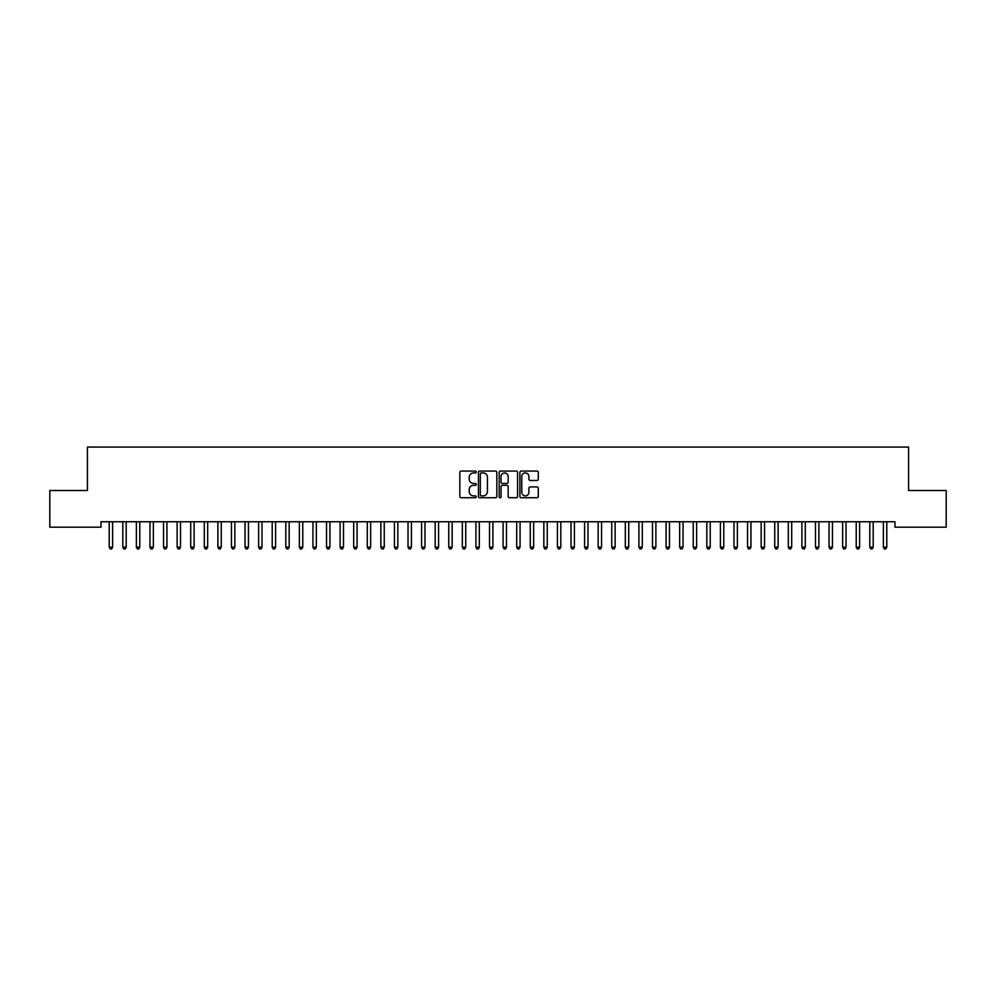 <?xml version="1.0" encoding="UTF-8"?>
<svg xmlns="http://www.w3.org/2000/svg" width="996" height="996" viewBox="0 0 996 996"><rect width="100%" height="100%" fill="white"/><g stroke="black" fill="none" stroke-linecap="round" stroke-linejoin="round"><path stroke-width="1.49" d="M476.275 472.004A0.934 0.934 0 0 0 475.341 471.071L461.173 471.071A1.332 1.332 0 0 0 459.841 472.403L459.841 496.406A1.332 1.332 0 0 0 461.173 497.739L475.341 497.739A0.934 0.934 0 0 0 476.275 496.805A0.934 0.934 0 0 0 475.341 495.871L473.498 495.871A4.27 4.27 0 0 1 469.24 491.601L469.24 489.609A4.27 4.27 0 0 1 473.498 485.338L475.341 485.338A0.934 0.934 0 0 0 476.275 484.405A0.934 0.934 0 0 0 475.341 483.471L473.498 483.471A4.27 4.27 0 0 1 469.24 479.201L469.24 477.209A4.27 4.27 0 0 1 473.498 472.938L475.341 472.938A0.934 0.934 0 0 0 476.275 472.004M536.956 480.47A1.332 1.332 0 0 0 538.288 479.138L538.288 472.403A1.332 1.332 0 0 0 536.956 471.071L521.232 471.071A1.332 1.332 0 0 0 519.9 472.403L519.9 496.406A1.332 1.332 0 0 0 521.232 497.739L536.956 497.739A1.332 1.332 0 0 0 538.288 496.406L538.288 488.277A1.332 1.332 0 0 0 536.956 486.932L530.233 486.932A1.332 1.332 0 0 0 528.901 488.277L528.901 492.298A3.561 3.561 0 0 1 525.328 495.871A3.561 3.561 0 0 1 521.767 492.298L521.767 476.511A3.561 3.561 0 0 1 525.328 472.938A3.561 3.561 0 0 1 528.901 476.511L528.901 479.138A1.332 1.332 0 0 0 530.233 480.47L536.956 480.47M894.993 521.755L101.007 521.755L101.007 527.183L49.8 527.183L49.8 490.518L87.424 490.518L87.424 447.055L908.576 447.055L908.576 490.518L946.2 490.518L946.2 527.183L894.993 527.183L894.993 521.755M496.83 472.403A1.332 1.332 0 0 0 495.498 471.071L479.773 471.071A1.332 1.332 0 0 0 478.441 472.403L478.441 496.406A1.332 1.332 0 0 0 479.773 497.739L495.498 497.739A1.332 1.332 0 0 0 496.83 496.406L496.83 472.403M500.502 471.071L516.227 471.071A1.332 1.332 0 0 1 517.559 472.403L517.559 496.406A1.332 1.332 0 0 1 516.227 497.739L509.504 497.739A1.332 1.332 0 0 1 508.159 496.406L508.159 486.671A1.332 1.332 0 0 0 506.827 485.338L502.37 485.338A1.332 1.332 0 0 0 501.038 486.671L501.038 496.805A0.934 0.934 0 0 1 500.104 497.739A0.934 0.934 0 0 1 499.17 496.805L499.17 472.403A1.332 1.332 0 0 1 500.502 471.071M481.23 472.938A0.934 0.934 0 0 0 480.309 473.872L480.309 494.937A0.934 0.934 0 0 0 481.23 495.871L483.172 495.871A4.27 4.27 0 0 0 487.43 491.601L487.43 477.209A4.27 4.27 0 0 0 483.172 472.938L481.23 472.938M508.159 476.574A3.561 3.561 0 0 0 504.599 473A3.561 3.561 0 0 0 501.038 476.574L501.038 482.139A1.332 1.332 0 0 0 502.37 483.471L506.827 483.471A1.332 1.332 0 0 0 508.159 482.139L508.159 476.574M109.124 521.954A1.357 1.357 -179.6 0 1 109.224 522.464A1.357 1.357 179.6 0 0 109.124 521.954L109.037 521.755M112.797 521.755L112.71 521.954A1.357 1.357 179.6 0 0 112.61 522.464L112.61 547.178L109.224 547.178L109.224 522.464M112.61 547.178L111.602 548.945L110.245 548.945L109.224 547.178M122.707 521.954A1.357 1.357 -179.6 0 1 122.807 522.464A1.357 1.357 179.6 0 0 122.707 521.954L122.62 521.755M136.29 521.954A1.357 1.357 -179.6 0 1 136.39 522.464A1.357 1.357 179.6 0 0 136.29 521.954L136.203 521.755M126.38 521.755L126.293 521.954A1.357 1.357 179.6 0 0 126.193 522.464L126.193 547.178L122.807 547.178L122.807 522.464M126.193 547.178L125.185 548.945L123.815 548.945L122.807 547.178M139.963 521.755L139.876 521.954A1.357 1.357 179.6 0 0 139.776 522.464L139.776 547.178L136.39 547.178L136.39 522.464M139.776 547.178L138.755 548.945L137.398 548.945L136.39 547.178M149.873 521.954A1.357 1.357 -179.6 0 1 149.96 522.464A1.357 1.357 179.6 0 0 149.873 521.954L149.786 521.755M163.444 521.954A1.357 1.357 -179.6 0 1 163.543 522.464A1.357 1.357 179.6 0 0 163.444 521.954L163.369 521.755M153.546 521.755L153.459 521.954A1.357 1.357 179.6 0 0 153.359 522.464L153.359 547.178L149.96 547.178L149.96 522.464M153.359 547.178L152.338 548.945L150.981 548.945L149.96 547.178M167.116 521.755L167.042 521.954A1.357 1.357 179.6 0 0 166.942 522.464L166.942 547.178L163.543 547.178L163.543 522.464M166.942 547.178L165.921 548.945L164.564 548.945L163.543 547.178M177.027 521.954A1.357 1.357 -179.6 0 1 177.126 522.464A1.357 1.357 179.6 0 0 177.027 521.954L176.952 521.755M180.699 521.755L180.625 521.954A1.357 1.357 179.6 0 0 180.525 522.464L180.525 547.178L177.126 547.178L177.126 522.464M180.525 547.178L179.504 548.945L178.147 548.945L177.126 547.178M190.609 521.954A1.357 1.357 -179.6 0 1 190.709 522.464A1.357 1.357 179.6 0 0 190.609 521.954L190.535 521.755M194.282 521.755L194.208 521.954A1.357 1.357 179.6 0 0 194.108 522.464L194.108 547.178L190.709 547.178L190.709 522.464M194.108 547.178L193.087 548.945L191.73 548.945L190.709 547.178M204.192 521.954A1.357 1.357 -179.6 0 1 204.292 522.464A1.357 1.357 179.6 0 0 204.192 521.954L204.118 521.755M207.865 521.755L207.791 521.954A1.357 1.357 179.6 0 0 207.691 522.464L207.691 547.178L204.292 547.178L204.292 522.464M207.691 547.178L206.67 548.945L205.313 548.945L204.292 547.178M217.775 521.954A1.357 1.357 -179.6 0 1 217.875 522.464A1.357 1.357 179.6 0 0 217.775 521.954L217.701 521.755M221.448 521.755L221.373 521.954A1.357 1.357 179.6 0 0 221.274 522.464L221.274 547.178L217.875 547.178L217.875 522.464M221.274 547.178L220.253 548.945L218.896 548.945L217.875 547.178M231.358 521.954A1.357 1.357 -179.6 0 1 231.458 522.464A1.357 1.357 179.6 0 0 231.358 521.954L231.284 521.755M235.031 521.755L234.956 521.954A1.357 1.357 179.6 0 0 234.857 522.464L234.857 547.178L231.458 547.178L231.458 522.464M234.857 547.178L233.836 548.945L232.479 548.945L231.458 547.178M244.941 521.954A1.357 1.357 -179.6 0 1 245.041 522.464A1.357 1.357 179.6 0 0 244.941 521.954L244.854 521.755M248.614 521.755L248.527 521.954A1.357 1.357 179.6 0 0 248.44 522.464L248.44 547.178L245.041 547.178L245.041 522.464M248.44 547.178L247.419 548.945L246.062 548.945L245.041 547.178M258.524 521.954A1.357 1.357 -179.6 0 1 258.624 522.464A1.357 1.357 179.6 0 0 258.524 521.954L258.437 521.755M262.197 521.755L262.11 521.954A1.357 1.357 179.6 0 0 262.01 522.464L262.01 547.178L258.624 547.178L258.624 522.464M262.01 547.178L261.002 548.945L259.645 548.945L258.624 547.178M272.107 521.954A1.357 1.357 -179.6 0 1 272.207 522.464A1.357 1.357 179.6 0 0 272.107 521.954L272.02 521.755M275.78 521.755L275.693 521.954A1.357 1.357 179.6 0 0 275.593 522.464L275.593 547.178L272.207 547.178L272.207 522.464M275.593 547.178L274.585 548.945L273.215 548.945L272.207 547.178M285.69 521.954A1.357 1.357 -179.6 0 1 285.79 522.464A1.357 1.357 179.6 0 0 285.69 521.954L285.603 521.755M289.363 521.755L289.276 521.954A1.357 1.357 179.6 0 0 289.176 522.464L289.176 547.178L285.79 547.178L285.79 522.464M289.176 547.178L288.155 548.945L286.798 548.945L285.79 547.178M299.273 521.954A1.357 1.357 -179.6 0 1 299.36 522.464A1.357 1.357 179.6 0 0 299.273 521.954L299.186 521.755M302.946 521.755L302.859 521.954A1.357 1.357 179.6 0 0 302.759 522.464L302.759 547.178L299.36 547.178L299.36 522.464M302.759 547.178L301.738 548.945L300.381 548.945L299.36 547.178M312.844 521.954A1.357 1.357 -179.6 0 1 312.943 522.464A1.357 1.357 179.6 0 0 312.844 521.954L312.769 521.755M316.516 521.755L316.442 521.954A1.357 1.357 179.6 0 0 316.342 522.464L316.342 547.178L312.943 547.178L312.943 522.464M316.342 547.178L315.321 548.945L313.964 548.945L312.943 547.178M326.427 521.954A1.357 1.357 -179.6 0 1 326.526 522.464A1.357 1.357 179.6 0 0 326.427 521.954L326.352 521.755M330.099 521.755L330.025 521.954A1.357 1.357 179.6 0 0 329.925 522.464L329.925 547.178L326.526 547.178L326.526 522.464M329.925 547.178L328.904 548.945L327.547 548.945L326.526 547.178M340.01 521.954A1.357 1.357 -179.6 0 1 340.109 522.464A1.357 1.357 179.6 0 0 340.01 521.954L339.935 521.755M343.682 521.755L343.608 521.954A1.357 1.357 179.6 0 0 343.508 522.464L343.508 547.178L340.109 547.178L340.109 522.464M343.508 547.178L342.487 548.945L341.13 548.945L340.109 547.178M353.592 521.954A1.357 1.357 -179.6 0 1 353.692 522.464A1.357 1.357 179.6 0 0 353.592 521.954L353.518 521.755M357.265 521.755L357.19 521.954A1.357 1.357 179.6 0 0 357.091 522.464L357.091 547.178L353.692 547.178L353.692 522.464M357.091 547.178L356.07 548.945L354.713 548.945L353.692 547.178M367.175 521.954A1.357 1.357 -179.6 0 1 367.275 522.464A1.357 1.357 179.6 0 0 367.175 521.954L367.101 521.755M370.848 521.755L370.773 521.954A1.357 1.357 179.6 0 0 370.674 522.464L370.674 547.178L367.275 547.178L367.275 522.464M370.674 547.178L369.653 548.945L368.296 548.945L367.275 547.178M380.758 521.954A1.357 1.357 -179.6 0 1 380.858 522.464A1.357 1.357 179.6 0 0 380.758 521.954L380.684 521.755M384.431 521.755L384.356 521.954A1.357 1.357 179.6 0 0 384.257 522.464L384.257 547.178L380.858 547.178L380.858 522.464M384.257 547.178L383.236 548.945L381.879 548.945L380.858 547.178M394.341 521.954A1.357 1.357 -179.6 0 1 394.441 522.464A1.357 1.357 179.6 0 0 394.341 521.954L394.254 521.755M398.014 521.755L397.927 521.954A1.357 1.357 179.6 0 0 397.84 522.464L397.84 547.178L394.441 547.178L394.441 522.464M397.84 547.178L396.819 548.945L395.462 548.945L394.441 547.178M407.924 521.954A1.357 1.357 -179.6 0 1 408.024 522.464A1.357 1.357 179.6 0 0 407.924 521.954L407.837 521.755M411.597 521.755L411.51 521.954A1.357 1.357 179.6 0 0 411.41 522.464L411.41 547.178L408.024 547.178L408.024 522.464M411.41 547.178L410.402 548.945L409.045 548.945L408.024 547.178M421.507 521.954A1.357 1.357 -179.6 0 1 421.607 522.464A1.357 1.357 179.6 0 0 421.507 521.954L421.42 521.755M435.09 521.954A1.357 1.357 -179.6 0 1 435.19 522.464A1.357 1.357 179.6 0 0 435.09 521.954L435.003 521.755M448.673 521.954A1.357 1.357 -179.6 0 1 448.76 522.464A1.357 1.357 179.6 0 0 448.673 521.954L448.586 521.755M462.244 521.954A1.357 1.357 -179.6 0 1 462.343 522.464A1.357 1.357 179.6 0 0 462.244 521.954L462.169 521.755M475.827 521.954A1.357 1.357 -179.6 0 1 475.926 522.464A1.357 1.357 179.6 0 0 475.827 521.954L475.752 521.755M489.41 521.954A1.357 1.357 -179.6 0 1 489.509 522.464A1.357 1.357 179.6 0 0 489.41 521.954L489.335 521.755M502.992 521.954A1.357 1.357 -179.6 0 1 503.092 522.464A1.357 1.357 179.6 0 0 502.992 521.954L502.918 521.755M516.575 521.954A1.357 1.357 -179.6 0 1 516.675 522.464A1.357 1.357 179.6 0 0 516.575 521.954L516.501 521.755M530.158 521.954A1.357 1.357 -179.6 0 1 530.258 522.464A1.357 1.357 179.6 0 0 530.158 521.954L530.084 521.755M543.741 521.954A1.357 1.357 -179.6 0 1 543.841 522.464A1.357 1.357 179.6 0 0 543.741 521.954L543.654 521.755M557.324 521.954A1.357 1.357 -179.6 0 1 557.424 522.464A1.357 1.357 179.6 0 0 557.324 521.954L557.237 521.755M570.907 521.954A1.357 1.357 -179.6 0 1 571.007 522.464A1.357 1.357 179.6 0 0 570.907 521.954L570.82 521.755M584.49 521.954A1.357 1.357 -179.6 0 1 584.59 522.464A1.357 1.357 179.6 0 0 584.49 521.954L584.403 521.755M598.073 521.954A1.357 1.357 -179.6 0 1 598.16 522.464A1.357 1.357 179.6 0 0 598.073 521.954L597.986 521.755M611.644 521.954A1.357 1.357 -179.6 0 1 611.743 522.464A1.357 1.357 179.6 0 0 611.644 521.954L611.569 521.755M625.227 521.954A1.357 1.357 -179.6 0 1 625.326 522.464A1.357 1.357 179.6 0 0 625.227 521.954L625.152 521.755M638.81 521.954A1.357 1.357 -179.6 0 1 638.909 522.464A1.357 1.357 179.6 0 0 638.81 521.954L638.735 521.755M652.392 521.954A1.357 1.357 -179.6 0 1 652.492 522.464A1.357 1.357 179.6 0 0 652.392 521.954L652.318 521.755M665.975 521.954A1.357 1.357 -179.6 0 1 666.075 522.464A1.357 1.357 179.6 0 0 665.975 521.954L665.901 521.755M679.558 521.954A1.357 1.357 -179.6 0 1 679.658 522.464A1.357 1.357 179.6 0 0 679.558 521.954L679.484 521.755M693.141 521.954A1.357 1.357 -179.6 0 1 693.241 522.464A1.357 1.357 179.6 0 0 693.141 521.954L693.054 521.755M706.724 521.954A1.357 1.357 -179.6 0 1 706.824 522.464A1.357 1.357 179.6 0 0 706.724 521.954L706.637 521.755M720.307 521.954A1.357 1.357 -179.6 0 1 720.407 522.464A1.357 1.357 179.6 0 0 720.307 521.954L720.22 521.755M733.89 521.954A1.357 1.357 -179.6 0 1 733.99 522.464A1.357 1.357 179.6 0 0 733.89 521.954L733.803 521.755M747.473 521.954A1.357 1.357 -179.6 0 1 747.56 522.464A1.357 1.357 179.6 0 0 747.473 521.954L747.386 521.755M761.044 521.954A1.357 1.357 -179.6 0 1 761.143 522.464A1.357 1.357 179.6 0 0 761.044 521.954L760.969 521.755M425.18 521.755L425.093 521.954A1.357 1.357 179.6 0 0 424.993 522.464L424.993 547.178L421.607 547.178L421.607 522.464M424.993 547.178L423.985 548.945L422.615 548.945L421.607 547.178M438.763 521.755L438.676 521.954A1.357 1.357 179.6 0 0 438.576 522.464L438.576 547.178L435.19 547.178L435.19 522.464M438.576 547.178L437.555 548.945L436.198 548.945L435.19 547.178M452.346 521.755L452.259 521.954A1.357 1.357 179.6 0 0 452.159 522.464L452.159 547.178L448.76 547.178L448.76 522.464M452.159 547.178L451.138 548.945L449.781 548.945L448.76 547.178M465.916 521.755L465.842 521.954A1.357 1.357 179.6 0 0 465.742 522.464L465.742 547.178L462.343 547.178L462.343 522.464M465.742 547.178L464.721 548.945L463.364 548.945L462.343 547.178M479.499 521.755L479.425 521.954A1.357 1.357 179.6 0 0 479.325 522.464L479.325 547.178L475.926 547.178L475.926 522.464M479.325 547.178L478.304 548.945L476.947 548.945L475.926 547.178M493.082 521.755L493.008 521.954A1.357 1.357 179.6 0 0 492.908 522.464L492.908 547.178L489.509 547.178L489.509 522.464M492.908 547.178L491.887 548.945L490.53 548.945L489.509 547.178M506.665 521.755L506.591 521.954A1.357 1.357 179.6 0 0 506.491 522.464L506.491 547.178L503.092 547.178L503.092 522.464M506.491 547.178L505.47 548.945L504.113 548.945L503.092 547.178M520.248 521.755L520.173 521.954A1.357 1.357 179.6 0 0 520.074 522.464L520.074 547.178L516.675 547.178L516.675 522.464M520.074 547.178L519.053 548.945L517.696 548.945L516.675 547.178M533.831 521.755L533.756 521.954A1.357 1.357 179.6 0 0 533.657 522.464L533.657 547.178L530.258 547.178L530.258 522.464M533.657 547.178L532.636 548.945L531.279 548.945L530.258 547.178M547.414 521.755L547.327 521.954A1.357 1.357 179.6 0 0 547.24 522.464L547.24 547.178L543.841 547.178L543.841 522.464M547.24 547.178L546.219 548.945L544.862 548.945L543.841 547.178M560.997 521.755L560.91 521.954A1.357 1.357 179.6 0 0 560.81 522.464L560.81 547.178L557.424 547.178L557.424 522.464M560.81 547.178L559.802 548.945L558.445 548.945L557.424 547.178M574.58 521.755L574.493 521.954A1.357 1.357 179.6 0 0 574.393 522.464L574.393 547.178L571.007 547.178L571.007 522.464M574.393 547.178L573.385 548.945L572.015 548.945L571.007 547.178M588.163 521.755L588.076 521.954A1.357 1.357 179.6 0 0 587.976 522.464L587.976 547.178L584.59 547.178L584.59 522.464M587.976 547.178L586.955 548.945L585.598 548.945L584.59 547.178M601.746 521.755L601.659 521.954A1.357 1.357 179.6 0 0 601.559 522.464L601.559 547.178L598.16 547.178L598.16 522.464M601.559 547.178L600.538 548.945L599.181 548.945L598.16 547.178M615.316 521.755L615.242 521.954A1.357 1.357 179.6 0 0 615.142 522.464L615.142 547.178L611.743 547.178L611.743 522.464M615.142 547.178L614.121 548.945L612.764 548.945L611.743 547.178M628.899 521.755L628.825 521.954A1.357 1.357 179.6 0 0 628.725 522.464L628.725 547.178L625.326 547.178L625.326 522.464M628.725 547.178L627.704 548.945L626.347 548.945L625.326 547.178M642.482 521.755L642.408 521.954A1.357 1.357 179.6 0 0 642.308 522.464L642.308 547.178L638.909 547.178L638.909 522.464M642.308 547.178L641.287 548.945L639.93 548.945L638.909 547.178M656.065 521.755L655.99 521.954A1.357 1.357 179.6 0 0 655.891 522.464L655.891 547.178L652.492 547.178L652.492 522.464M655.891 547.178L654.87 548.945L653.513 548.945L652.492 547.178M669.648 521.755L669.573 521.954A1.357 1.357 179.6 0 0 669.474 522.464L669.474 547.178L666.075 547.178L666.075 522.464M669.474 547.178L668.453 548.945L667.096 548.945L666.075 547.178M683.231 521.755L683.156 521.954A1.357 1.357 179.6 0 0 683.057 522.464L683.057 547.178L679.658 547.178L679.658 522.464M683.057 547.178L682.036 548.945L680.679 548.945L679.658 547.178M696.814 521.755L696.727 521.954A1.357 1.357 179.6 0 0 696.64 522.464L696.64 547.178L693.241 547.178L693.241 522.464M696.64 547.178L695.619 548.945L694.262 548.945L693.241 547.178M710.397 521.755L710.31 521.954A1.357 1.357 179.6 0 0 710.21 522.464L710.21 547.178L706.824 547.178L706.824 522.464M710.21 547.178L709.202 548.945L707.845 548.945L706.824 547.178M723.98 521.755L723.893 521.954A1.357 1.357 179.6 0 0 723.793 522.464L723.793 547.178L720.407 547.178L720.407 522.464M723.793 547.178L722.785 548.945L721.415 548.945L720.407 547.178M737.563 521.755L737.476 521.954A1.357 1.357 179.6 0 0 737.376 522.464L737.376 547.178L733.99 547.178L733.99 522.464M737.376 547.178L736.355 548.945L734.998 548.945L733.99 547.178M751.146 521.755L751.059 521.954A1.357 1.357 179.6 0 0 750.959 522.464L750.959 547.178L747.56 547.178L747.56 522.464M750.959 547.178L749.938 548.945L748.581 548.945L747.56 547.178M764.716 521.755L764.642 521.954A1.357 1.357 179.6 0 0 764.542 522.464L764.542 547.178L761.143 547.178L761.143 522.464M764.542 547.178L763.521 548.945L762.164 548.945L761.143 547.178M774.627 521.954A1.357 1.357 -179.6 0 1 774.726 522.464A1.357 1.357 179.6 0 0 774.627 521.954L774.552 521.755M778.299 521.755L778.225 521.954A1.357 1.357 179.6 0 0 778.125 522.464L778.125 547.178L774.726 547.178L774.726 522.464M778.125 547.178L777.104 548.945L775.747 548.945L774.726 547.178M788.21 521.954A1.357 1.357 -179.6 0 1 788.309 522.464A1.357 1.357 179.6 0 0 788.21 521.954L788.135 521.755M791.882 521.755L791.808 521.954A1.357 1.357 179.6 0 0 791.708 522.464L791.708 547.178L788.309 547.178L788.309 522.464M791.708 547.178L790.687 548.945L789.33 548.945L788.309 547.178M801.792 521.954A1.357 1.357 -179.6 0 1 801.892 522.464A1.357 1.357 179.6 0 0 801.792 521.954L801.718 521.755M805.465 521.755L805.391 521.954A1.357 1.357 179.6 0 0 805.291 522.464L805.291 547.178L801.892 547.178L801.892 522.464M805.291 547.178L804.27 548.945L802.913 548.945L801.892 547.178M815.375 521.954A1.357 1.357 -179.6 0 1 815.475 522.464A1.357 1.357 179.6 0 0 815.375 521.954L815.301 521.755M819.048 521.755L818.973 521.954A1.357 1.357 179.6 0 0 818.874 522.464L818.874 547.178L815.475 547.178L815.475 522.464M818.874 547.178L817.853 548.945L816.496 548.945L815.475 547.178M828.958 521.954A1.357 1.357 -179.6 0 1 829.058 522.464A1.357 1.357 179.6 0 0 828.958 521.954L828.884 521.755M832.631 521.755L832.556 521.954A1.357 1.357 179.6 0 0 832.457 522.464L832.457 547.178L829.058 547.178L829.058 522.464M832.457 547.178L831.436 548.945L830.079 548.945L829.058 547.178M842.541 521.954A1.357 1.357 -179.6 0 1 842.641 522.464A1.357 1.357 179.6 0 0 842.541 521.954L842.454 521.755M846.214 521.755L846.127 521.954A1.357 1.357 179.6 0 0 846.04 522.464L846.04 547.178L842.641 547.178L842.641 522.464M846.04 547.178L845.019 548.945L843.662 548.945L842.641 547.178M856.124 521.954A1.357 1.357 -179.6 0 1 856.224 522.464A1.357 1.357 179.6 0 0 856.124 521.954L856.037 521.755M859.797 521.755L859.71 521.954A1.357 1.357 179.6 0 0 859.61 522.464L859.61 547.178L856.224 547.178L856.224 522.464M859.61 547.178L858.602 548.945L857.245 548.945L856.224 547.178M869.707 521.954A1.357 1.357 -179.6 0 1 869.807 522.464A1.357 1.357 179.6 0 0 869.707 521.954L869.62 521.755M873.38 521.755L873.293 521.954A1.357 1.357 179.6 0 0 873.193 522.464L873.193 547.178L869.807 547.178L869.807 522.464M873.193 547.178L872.185 548.945L870.815 548.945L869.807 547.178M883.29 521.954A1.357 1.357 -179.6 0 1 883.39 522.464A1.357 1.357 179.6 0 0 883.29 521.954L883.203 521.755M886.963 521.755L886.876 521.954A1.357 1.357 179.6 0 0 886.776 522.464L886.776 547.178L883.39 547.178L883.39 522.464M886.776 547.178L885.755 548.945L884.398 548.945L883.39 547.178"/></g></svg>

